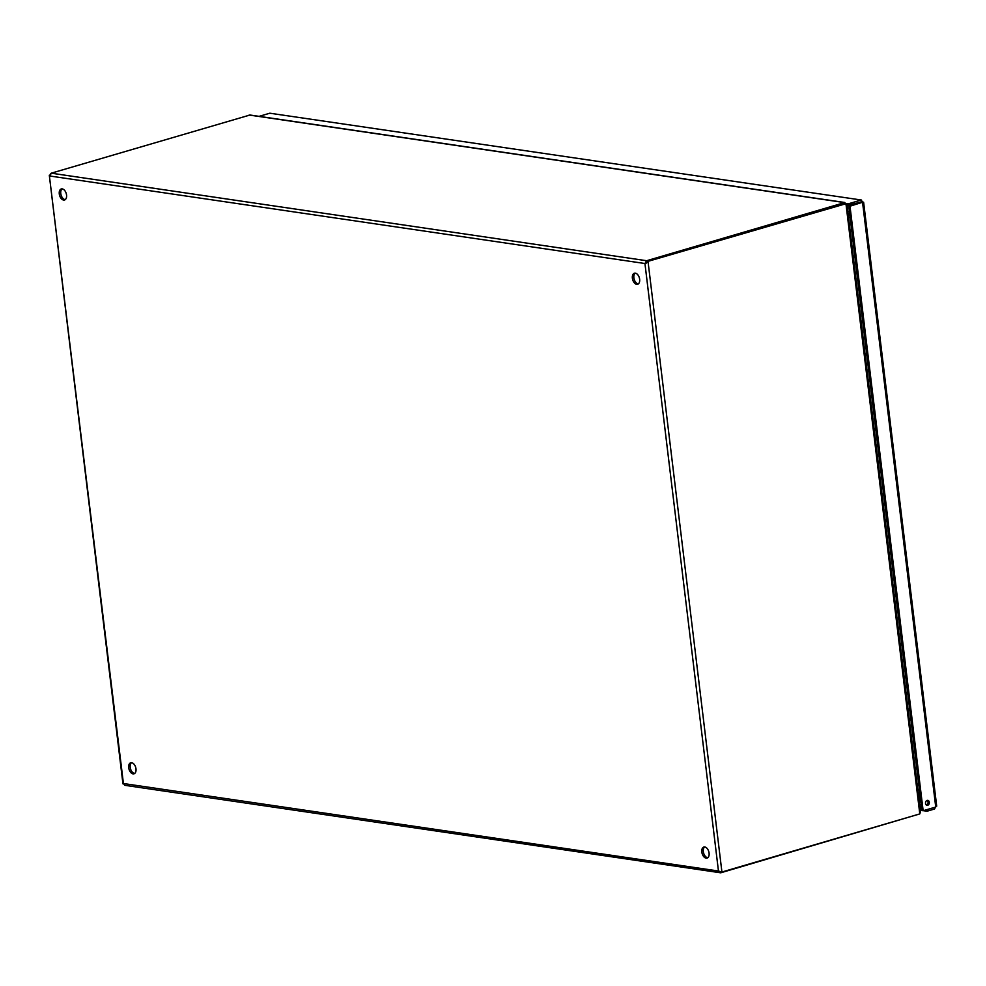 <?xml version="1.0" encoding="UTF-8"?>
<svg xmlns="http://www.w3.org/2000/svg" width="986" height="986" viewBox="0 0 986 986"><rect width="100%" height="100%" fill="white"/><g stroke="black" fill="none" stroke-linecap="round" stroke-linejoin="round"><path stroke-width="1.48" d="M131.52 762.696A5.756 3.463 -106.4 0 0 130.485 768.71A5.756 3.463 -106.4 0 0 134.515 773.431A5.756 3.463 -106.4 0 0 134.675 773.455M133.024 773.874A5.756 3.463 73.6 0 1 128.846 768.513A5.756 3.463 73.6 0 1 130.731 762.77A5.756 3.463 73.6 0 1 135.674 767.318A5.756 3.463 73.6 0 1 133.973 773.813A5.756 3.463 73.6 0 1 133.024 773.874M62.081 188.881A5.756 3.463 -106.4 0 0 61.046 194.883A5.756 3.463 -106.4 0 0 65.076 199.616A5.756 3.463 -106.4 0 0 65.236 199.628M63.585 200.047A5.756 3.463 73.6 0 1 59.407 194.698A5.756 3.463 73.6 0 1 61.292 188.955A5.756 3.463 73.6 0 1 66.235 193.502A5.756 3.463 73.6 0 1 64.534 199.985A5.756 3.463 73.6 0 1 63.585 200.047M704.62 846.974A5.756 3.463 -106.4 0 0 703.585 852.989A5.756 3.463 -106.4 0 0 707.615 857.709A5.756 3.463 -106.4 0 0 707.775 857.721M706.124 858.153A5.756 3.463 73.6 0 1 701.946 852.791A5.756 3.463 73.6 0 1 703.831 847.048A5.756 3.463 73.6 0 1 708.774 851.596A5.756 3.463 73.6 0 1 707.073 858.091A5.756 3.463 73.6 0 1 706.124 858.153M635.181 273.159A5.756 3.463 -106.4 0 0 634.146 279.161A5.756 3.463 -106.4 0 0 638.176 283.894A5.756 3.463 -106.4 0 0 638.336 283.906M636.685 284.325A5.756 3.463 73.6 0 1 632.507 278.976A5.756 3.463 73.6 0 1 634.392 273.233A5.756 3.463 73.6 0 1 639.335 277.769A5.756 3.463 73.6 0 1 637.634 284.264A5.756 3.463 73.6 0 1 636.685 284.325M848.096 213.888L849.562 212.631M849.439 211.596L847.787 211.349M848.317 215.774L849.784 214.504M917.695 789.022L919.433 789.983M848.601 218.152L850.08 216.883M850.043 216.637L848.576 217.894M918.545 793.705L919.901 793.903M918.102 792.448L919.839 793.41M919.568 791.117L917.83 790.156M50.409 173.819L49.904 176.013L51.272 173.179L249.988 115.017L844.903 202.512L646.631 260.723L644.943 263.521L646.643 262.399M845.557 204.188L844.509 202.586L249.138 115.029M844.62 203.572L844.509 202.586M846.986 204.768L920.456 811.86L919.79 813.906L845.951 203.72L646.853 261.684L646.434 263.077L646.853 261.684L845.951 203.72L846.592 205.655M720.581 871.809L720.704 872.807L919.051 814.128M919.79 813.906L721.838 872.043M123.423 783.525L718.461 871.02L720.704 872.807L124.754 785.3L123.423 783.525L49.3 175.2L122.954 783.833M646.779 261.943L646.631 260.723L51.272 173.179M644.943 263.521L648.073 261.869L721.925 872.055L718.461 871.02L644.943 263.521L49.904 176.013M720.655 871.821L721.925 872.055M919.889 807.201L921.54 807.448M921.565 807.596L920 808.064M920.024 808.335L921.676 808.582M926.84 809.654L927.037 811.219L923.352 810.677M921.91 810.467L920.258 810.221M927.037 811.219L934.58 809.001L936.047 805.648L935.739 807.041L923.142 810.738L849.994 206.197L863.009 202.13L860.901 200.121L848.317 203.819L845.569 203.412M927.703 805.279A2.477 1.898 -81.6 0 1 925.534 802.604A2.477 1.898 -81.6 0 1 929.33 802.74A2.477 1.898 -81.6 0 1 927.703 805.279M926.458 805.106A2.477 1.898 98.4 0 0 926.47 805.094A2.477 1.898 98.4 0 0 927.136 800.484M934.395 807.435L934.58 809.001M861.554 200.047L269.856 113.205L861.554 200.047M860.901 200.121L861.517 202.561L861.135 202.007L847.073 205.482M259.096 116.36L269.856 113.205M862.035 202.413L849.994 206.197M848.539 205.704L848.317 203.819M923.142 810.738L921.922 810.554L848.761 206.012M919.556 804.403A2.366 1.824 98.4 0 0 921.195 804.551M920.308 799.942L920.641 799.991A2.366 1.824 98.4 0 0 919.149 801.088M920.924 802.321A1.232 0.949 98.4 0 0 921.047 803.307M918.915 799.19A4.006 3.081 -81.6 0 1 920.135 798.487L920.32 799.991A2.453 1.898 98.4 0 0 919.137 800.965M919.568 804.527A2.453 1.898 98.4 0 0 921.207 804.638M921.392 806.154A4.006 3.081 -81.6 0 1 920.024 806.351A4.006 3.081 -81.6 0 1 919.778 806.302L920.024 806.351M918.816 798.29L920.135 798.487M920.394 797.994L919.001 795.764A1.072 0.826 98.4 0 0 918.669 795.455L918.459 795.357M918.237 793.557L919.174 794.013A2.625 2.021 -81.6 0 1 919.95 794.741L920.012 794.827M926.15 804.847L926.84 804.946M860.827 202.463L859.989 202.34M935.739 807.041L862.577 202.487M863.613 202.204L936.7 806.154"/></g></svg>
